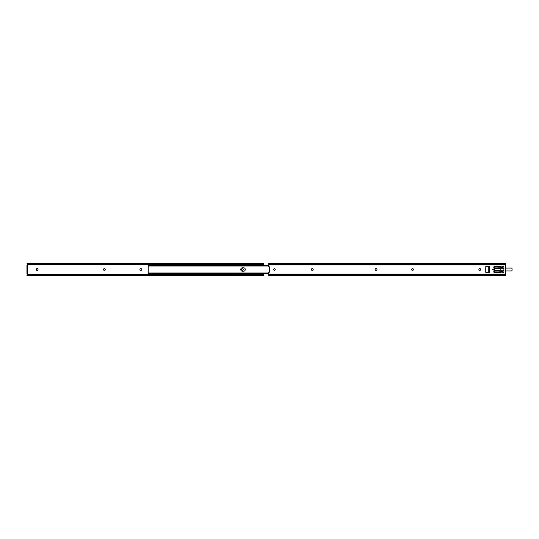 <?xml version="1.0" encoding="UTF-8"?>
<svg xmlns="http://www.w3.org/2000/svg" width="539" height="539" viewBox="0 0 539 539"><rect width="100%" height="100%" fill="white"/><g stroke="black" fill="none" stroke-linecap="round" stroke-linejoin="round"><path stroke-width="0.81" d="M242.489 268.692A0.808 0.808 0 0 0 241.681 269.5A0.808 0.808 0 0 0 242.489 270.308A0.808 0.808 0 0 0 243.291 269.5A0.808 0.808 0 0 0 242.489 268.692M37.211 270.45A0.808 0.808 0 0 0 38.02 269.641L38.02 269.359A0.808 0.808 0 0 0 37.211 268.55A0.808 0.808 0 0 0 36.403 269.359L36.403 269.641A0.808 0.808 0 0 0 37.211 270.45M140.996 270.308A0.808 0.808 0 0 0 141.804 269.5A0.808 0.808 0 0 0 140.996 268.692L140.706 268.692A0.808 0.808 0 0 0 139.904 269.5A0.808 0.808 0 0 0 140.706 270.308L140.996 270.308M104.546 270.308A0.808 0.808 0 0 0 105.354 269.5A0.808 0.808 0 0 0 104.546 268.692L104.263 268.692A0.808 0.808 0 0 0 103.454 269.5A0.808 0.808 0 0 0 104.263 270.308L104.546 270.308M27.489 265.208L27.132 265.377A0.465 0.465 0 0 0 27.563 264.737L263.867 264.737L263.867 265.148M26.957 275.005L27.226 275.005A1.078 0.761 0 0 1 27.752 274.782L27.752 275.159A1.078 0.761 180 0 0 27.226 275.389L26.95 275.752L26.957 275.005L27.563 274.263A0.465 0.465 0 0 0 27.132 273.623L27.489 273.623L26.95 273.623L26.95 272.909L27.489 272.909L27.489 266.091L26.95 266.091L26.95 272.909M27.563 274.263L263.867 274.263L263.867 275.389M263.867 273.852L263.867 274.263M26.95 275.752L263.867 275.793M27.752 263.841L27.752 264.218A1.078 0.761 180 0 1 27.226 263.995L27.226 263.611A1.078 0.761 0 0 0 27.752 263.841L263.066 263.841A1.078 0.761 0 0 0 263.591 263.611L263.591 263.995A1.078 0.761 180 0 1 263.066 264.218L263.066 263.841M263.867 263.248L26.95 263.248M263.867 275.752L263.591 275.389A1.078 0.761 180 0 0 263.066 275.159L263.066 274.782A1.078 0.761 0 0 1 263.591 275.005L263.867 275.005M27.752 275.159L263.066 275.159M28.028 275.112L262.789 275.112M28.028 274.782L262.789 274.782M27.563 264.737L26.957 263.995M263.867 263.995L263.867 264.737M28.028 264.218L262.789 264.218M28.028 263.888L262.789 263.888M26.95 266.091L26.95 265.377L27.489 265.377L27.489 266.091M26.95 273.623L27.489 273.792M27.489 272.909L27.489 273.623M148.542 265.168L148.225 265.7M148.225 265.444L148.939 265.181L148.939 265.639L148.225 265.99L148.434 265.242M148.225 265.148L268.712 265.148L148.555 265.161M268.712 265.181L148.939 265.181M268.712 265.639L148.939 265.639M268.712 265.714L148.703 265.714M242.435 267.795A1.705 1.705 0 0 0 240.731 269.5A1.705 1.705 0 0 0 242.435 271.205L243.581 271.205A1.705 1.705 0 0 0 245.285 269.5A1.705 1.705 0 0 0 243.581 267.795L242.435 267.795M148.225 273.192L148.225 265.808M268.712 273.286L148.703 273.286L148.939 273.819L148.555 273.839L148.225 273.273M148.225 273.024L148.703 273.286M268.712 273.361L148.939 273.361M268.712 273.819L148.939 273.819M149.303 273.852L268.712 273.852L148.555 273.839M148.225 273.3L148.434 273.758M492.929 269.958A0.458 0.458 0 0 0 493.387 269.5A0.458 0.458 0 0 0 492.929 269.042A0.458 0.458 0 0 0 492.471 269.5A0.458 0.458 0 0 0 492.929 269.958M478.881 269.641A0.808 0.808 0 0 0 479.69 270.45A0.808 0.808 0 0 0 480.498 269.641L480.498 269.359A0.808 0.808 0 0 0 479.69 268.55A0.808 0.808 0 0 0 478.881 269.359L478.881 269.641M274.412 270.308A0.808 0.808 0 0 0 275.22 269.5A0.808 0.808 0 0 0 274.412 268.692A0.808 0.808 0 0 0 273.61 269.5A0.808 0.808 0 0 0 274.412 270.308M505.629 275.752L505.629 264.959L268.712 264.959L268.712 266.502A0.357 0.357 0 0 0 269.116 266.859L269.5 266.812L269.5 272.188L269.116 272.141A0.357 0.357 0 0 0 268.712 272.498L268.712 275.752M488.765 267.256L489.338 266.812A0.539 0.539 0 0 0 488.806 266.273L486.293 266.273A0.539 0.539 0 0 0 485.754 266.812L485.754 272.188A0.539 0.539 0 0 0 486.293 272.727L488.806 272.727A0.539 0.539 0 0 0 489.338 272.188L488.765 271.744L488.765 267.256M268.712 264.959L268.712 263.248M505.629 264.959L505.629 263.248M500.65 266.845A0.357 0.357 0 0 0 500.32 266.63L494.182 266.63A0.357 0.357 0 0 0 493.825 266.987L493.825 267.775A1.078 1.078 0 0 0 494.088 268.483A1.543 1.543 0 0 1 494.088 270.517A1.078 1.078 0 0 0 493.825 271.225L493.825 272.013A0.357 0.357 0 0 0 494.182 272.37L500.32 272.37A0.357 0.357 0 0 0 500.65 272.155L500.677 271.616L502.469 271.616L502.503 272.155A0.357 0.357 0 0 0 502.833 272.37L503.547 272.37A0.357 0.357 0 0 0 503.904 272.013L503.904 266.987A0.357 0.357 0 0 0 503.547 266.63L502.833 266.63A0.357 0.357 0 0 0 502.503 266.845L502.469 267.384L500.677 267.384L500.65 266.845L502.503 266.845M412.638 270.308A0.808 0.808 0 0 0 413.447 269.5A0.808 0.808 0 0 0 412.638 268.692L412.355 268.692A0.808 0.808 0 0 0 411.547 269.5A0.808 0.808 0 0 0 412.355 270.308L412.638 270.308M376.195 270.308A0.808 0.808 0 0 0 376.997 269.5A0.808 0.808 0 0 0 376.195 268.692L375.905 268.692A0.808 0.808 0 0 0 375.097 269.5A0.808 0.808 0 0 0 375.905 270.308L376.195 270.308M312.404 270.308A0.808 0.808 0 0 0 313.213 269.5A0.808 0.808 0 0 0 312.404 268.692L312.121 268.692A0.808 0.808 0 0 0 311.313 269.5A0.808 0.808 0 0 0 312.121 270.308L312.404 270.308M493.98 268.334L494.364 267.081L499.134 267.081L499.289 268.435A1.078 1.078 0 0 1 499.289 270.565L499.134 271.919L494.364 271.919L493.98 270.666M498.777 267.795L499.134 267.795M505.629 270.915L511.336 270.935A0.714 0.714 0 0 0 512.05 270.214A0.714 0.714 0 0 1 511.336 270.935L505.629 270.935M512.03 268.786L512.05 268.786A0.714 0.714 0 0 0 511.336 268.065A0.714 0.714 0 0 1 512.05 268.786L512.05 270.214L512.03 268.786A0.701 0.701 0 0 0 511.336 268.085L505.629 268.085M505.629 268.065L511.336 268.085M499.936 268.786L503.082 268.786A0.714 0.714 0 0 0 503.702 268.422A0.714 0.714 0 0 1 503.904 268.2M493.832 267.863A0.714 0.714 0 0 1 494.135 268.092A1.792 1.792 0 0 0 494.31 268.287A1.812 1.812 0 0 1 494.115 268.099A0.701 0.701 0 0 0 493.832 267.883M494.31 270.713A1.792 1.792 0 0 0 494.135 270.908A1.812 1.812 0 0 1 494.297 270.706A1.812 1.812 0 0 0 494.115 270.901L494.135 270.908A0.701 0.701 0 0 1 493.832 271.117M503.904 270.8A0.714 0.714 0 0 1 503.702 270.578A0.714 0.714 0 0 0 503.082 270.214L499.936 270.214M27.226 275.389L263.591 275.389M27.226 263.611L263.591 263.611M505.629 274.802L268.712 274.802M505.629 274.041L268.712 274.041M505.629 275.389L268.712 275.389M505.629 263.611L268.712 263.611M505.629 264.198L268.712 264.198M489.338 267.061L489.338 271.939M502.503 272.155L500.65 272.155M499.154 268.334L494.182 268.334M494.182 270.666L499.154 270.666M499.956 270.201L503.082 270.201A0.734 0.734 0 0 1 503.716 270.565A0.701 0.701 0 0 0 503.904 270.78M511.336 270.915A0.701 0.701 0 0 0 512.03 270.214M503.904 268.22A0.701 0.701 0 0 0 503.716 268.435A0.734 0.734 0 0 1 503.082 268.799L499.956 268.799M503.702 270.578L503.716 270.565A0.734 0.734 0 0 0 503.082 270.201L503.082 270.201M268.712 265.99L148.225 265.99M268.712 273.01L148.225 273.01M268.712 273.852L148.225 273.852M505.629 275.793L268.712 275.793M505.629 263.207L268.712 263.207"/></g></svg>
